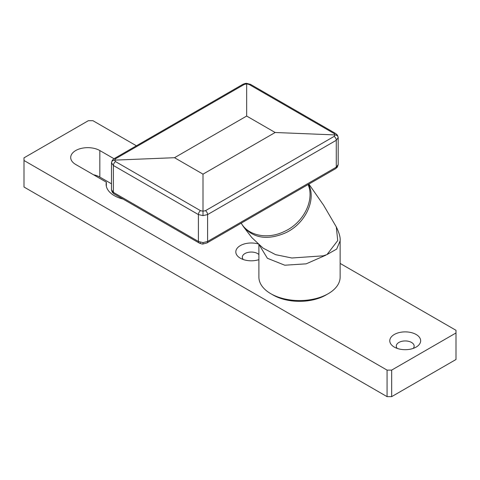 <?xml version="1.0" encoding="UTF-8"?>
<svg xmlns="http://www.w3.org/2000/svg" width="480" height="480" viewBox="0 0 480 480"><rect width="100%" height="100%" fill="white"/><g stroke="black" fill="none" stroke-linecap="round" stroke-linejoin="round"><path stroke-width="0.72" d="M111.486 183.804L99.828 177.078A17.058 9.852 0 0 0 93.546 174.774M136.404 145.794L92.934 120.696L88.338 120.696L24 157.842L24 160.494L387.066 370.11L391.662 370.11L391.662 396.642L456 359.496L456 330.306L340.134 263.412M391.662 396.642L387.066 396.642L387.066 370.11M24 160.494L24 187.026L387.066 396.642M258.894 259.65A15.438 8.91 180 0 1 240.342 258.204L240.342 258.204A15.438 8.91 180 0 1 238.728 246.696A15.438 8.91 180 0 1 258.144 243.924M394.302 347.088L394.302 347.088A15.438 8.91 180 0 1 394.302 334.488A15.438 8.91 180 0 1 416.13 334.488A15.438 8.91 180 0 1 416.13 347.088A15.438 8.91 180 0 1 394.302 347.088M391.662 370.11L456 332.964M114 158.724L99.828 150.546A17.058 9.852 0 0 0 81.24 148.41A17.058 9.852 0 0 0 70.704 157.512A17.058 9.852 0 0 0 75.702 164.472L106.35 182.172A27.948 16.134 0 0 0 106.122 184.242A27.948 16.134 0 0 0 123.09 199.08M258.894 254.526A8.934 5.16 0 0 0 248.85 252.24A8.934 5.16 0 0 0 242.322 257.208A8.934 5.16 0 0 0 243.276 259.53M413.196 348.414A8.934 5.16 0 0 0 414.156 346.098A8.934 5.16 0 0 0 405.216 340.938A8.934 5.16 0 0 0 396.282 346.098A8.934 5.16 0 0 0 397.236 348.414M106.35 182.172L106.35 186.312M308.55 184.284C316.626 199.65 305.334 223.872 285.39 232.908L285.114 233.04C267.498 240.402 253.626 238.302 243.486 226.746L251.832 237.606L263.058 248.106L275.622 254.676L291.888 258L323.304 255.816L326.97 254.592L337.722 240.6L336.312 226.944L323.598 205.218L308.886 184.086M325.686 255.246L306.18 263.838L284.76 265.212L267.384 258.27L259.182 244.848M258.894 244.59L258.894 277.11A40.62 23.454 0 0 0 270.792 293.694A40.62 23.454 0 0 0 315.06 298.776A40.62 23.454 0 0 0 340.134 277.11L340.134 240.822L336.672 249.072L326.97 254.592M275.154 132.498L246.666 116.052L174.516 157.704L203.004 174.156L275.154 132.498L335.094 134.922C336.984 135.132 338.016 136.02 338.184 137.574L336.282 140.28L207.6 214.572L203.004 215.616L198.408 214.572L113.388 165.486L111.486 162.78C111.654 161.226 112.686 160.338 114.576 160.128L115.524 161.604L200.544 210.69L203.004 211.176L203.004 215.616M246.666 116.052L246.666 83.868L244.206 84.474L115.524 158.766L114.576 160.128L174.516 157.704M203.004 174.156L203.004 211.176L205.464 210.69L334.146 136.398L335.094 134.922L334.146 133.56L249.12 84.474L246.666 83.868L246.666 83.358L250.584 84.402A3.252 1.878 120 0 0 249.12 84.474M241.2 223.164C248.406 235.83 267.63 239.64 284.19 231.546L284.472 231.414C303.642 222.822 314.832 199.992 308.076 184.554M115.524 158.766A3.252 1.878 60 0 0 114.06 158.694L112.254 160.332L111.486 162.78L111.486 189.78L113.388 192.378L198.408 241.464L203.004 242.616L207.6 241.464L336.282 167.172L338.184 164.574L338.184 137.574L337.416 135.12L335.61 133.488A3.252 1.878 120 0 0 334.146 133.56M336.282 134.976L337.518 135.966M203.004 242.616L203.004 243.486M327.042 294.354A37.374 21.576 180 0 1 325.938 295.02A37.374 21.576 180 0 1 271.986 294.354M99.828 150.546L99.828 177.078M115.524 161.604A3.252 1.878 120 0 0 113.388 165.486L113.388 192.378A3.252 1.878 120 0 0 114.06 193.866L199.08 242.952A3.252 1.878 120 0 0 200.544 242.88M205.464 210.69A3.252 1.878 60 0 1 207.6 214.572L207.6 241.464A3.252 1.878 60 0 1 206.928 242.952L203.004 243.996C202.422 244.17 201.114 243.822 199.08 242.952A3.252 1.878 120 0 1 198.408 241.464L198.408 214.572A3.252 1.878 120 0 1 200.544 210.69M206.928 242.952L335.61 168.66A3.252 1.878 60 0 0 336.282 167.172L336.282 140.28A3.252 1.878 60 0 0 334.146 136.398M114.06 158.694L242.742 84.402A3.252 1.878 60 0 1 244.206 84.474M340.134 240.822C340.524 237.624 339.252 232.998 336.312 226.95M243.486 226.746L241.17 223.182M242.742 84.402C244.77 83.532 246.078 83.184 246.666 83.358M250.584 84.402L335.61 133.488M111.486 189.81L112.254 192.228L114.06 193.866M335.61 168.66L337.368 167.094L338.184 164.604"/></g></svg>
